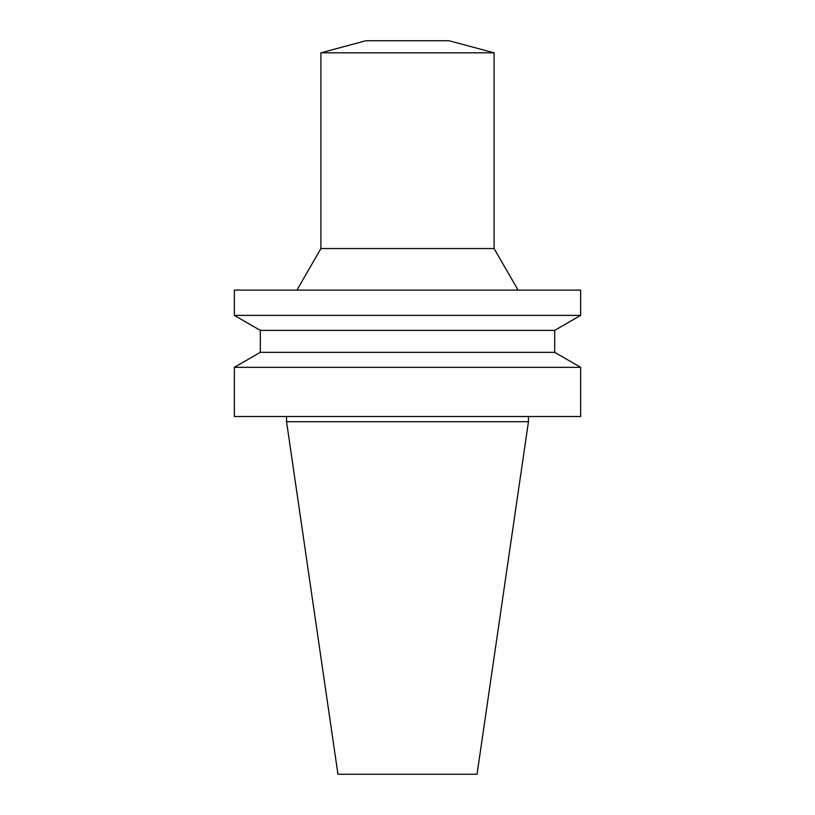 <?xml version="1.0" encoding="UTF-8"?>
<svg xmlns="http://www.w3.org/2000/svg" width="815" height="815" viewBox="0 0 815 815"><rect width="100%" height="100%" fill="white"/><g stroke="black" fill="none" stroke-linecap="round" stroke-linejoin="round"><path stroke-width="1.22" d="M528.456 421.701L286.544 421.701L337.96 774.25L477.04 774.25L528.456 421.701L528.456 416.506M407.5 416.506L580.657 416.506L580.657 367.331L234.343 367.331L234.343 416.506L407.5 416.506M234.343 367.331L260.311 352.335L554.689 352.335L580.657 367.331M260.311 352.335L260.311 330.381L554.689 330.381L580.657 315.385L580.657 290.099L234.343 290.099L234.343 315.385L580.657 315.385M296.925 290.099L320.916 248.544L494.084 248.544L518.075 290.099M320.916 248.544L320.916 52.812L494.084 52.812L494.084 248.544M320.916 52.812L365.945 40.75L449.055 40.75L494.084 52.812M286.544 421.701L286.544 416.506M554.689 352.335L554.689 330.381M260.311 330.381L234.343 315.385"/></g></svg>
